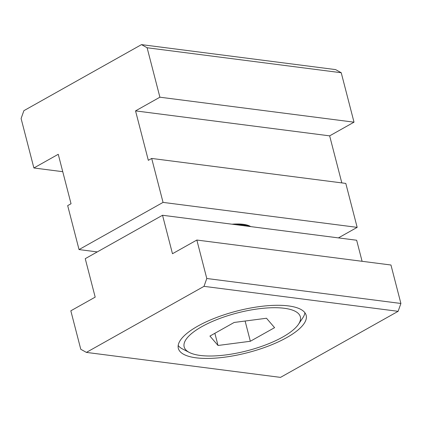 <?xml version="1.0" encoding="UTF-8"?>
<svg xmlns="http://www.w3.org/2000/svg" width="422" height="422" viewBox="0 0 422 422"><rect width="100%" height="100%" fill="white"/><g stroke="black" fill="none" stroke-linecap="round" stroke-linejoin="round"><path stroke-width="0.63" d="M189.394 352.481A60.014 19.539 165.5 0 0 200.25 355.451A60.014 19.539 165.5 0 0 256.65 348.044A60.014 19.539 165.5 0 0 298.491 324.265A60.014 19.539 165.5 0 0 284.259 308.271A60.014 19.539 165.5 0 0 209.286 322.846A60.014 19.539 165.5 0 0 189.394 352.481L182.684 349.052A66.017 21.49 -14.5 0 1 178.195 345.497M288.463 305.913A66.017 21.49 -14.5 0 1 306.172 315.334A66.017 21.49 -14.5 0 1 268.714 345.94A66.017 21.49 -14.5 0 1 196.051 357.814A66.017 21.49 -14.5 0 1 178.342 348.393A66.017 21.49 -14.5 0 1 215.8 317.782A66.017 21.49 -14.5 0 1 288.463 305.913M304.9 312.728A66.017 21.49 -14.5 0 1 302.695 318.014L298.491 324.265M232.01 224.203A36.007 11.721 -14.5 0 1 243.304 224.314A36.007 11.721 -14.5 0 1 250.71 226.609M235.787 224.689A36.007 11.721 -14.5 0 1 243.483 225A36.007 11.721 -14.5 0 1 249.212 226.419M21.1 118.529L23.88 110.68L141.491 44.621L147.114 47.76L159.901 97.202L135.541 110.886L148.328 160.328L151.688 158.44L163.05 202.391L79.041 249.571L67.678 205.625L71.038 203.736L58.252 154.294L33.887 167.977L21.1 118.529M341.82 182.905L329.651 135.858L354.016 122.174L341.229 72.732L335.606 69.598L141.491 44.621M341.229 72.732L147.114 47.76M354.016 122.174L159.901 97.202M329.651 135.858L135.541 110.886M338.418 237.892L357.165 227.363L345.797 183.417L151.688 158.44M357.165 227.363L163.05 202.391M97.271 251.918L79.041 249.571M62.746 171.691L33.887 167.977M214.872 333.296L218.021 345.476L209.929 336.065L234.168 322.455L266.493 318.251L274.585 327.657L250.346 341.266L245.113 321.031M250.346 341.266L218.021 345.476M70.827 310.808L95.187 297.13L85.244 258.67L162.533 215.262L172.477 253.722L196.842 240.039L206.785 278.494L204.005 286.348L86.394 352.402L80.771 349.268L70.827 310.808M362.092 261.297L356.648 240.239L162.533 215.262M86.394 352.402L280.509 377.379L398.12 311.32L400.9 303.471L390.957 265.011L196.842 240.039M400.9 303.471L206.785 278.494M398.12 311.32L204.005 286.348"/></g></svg>
